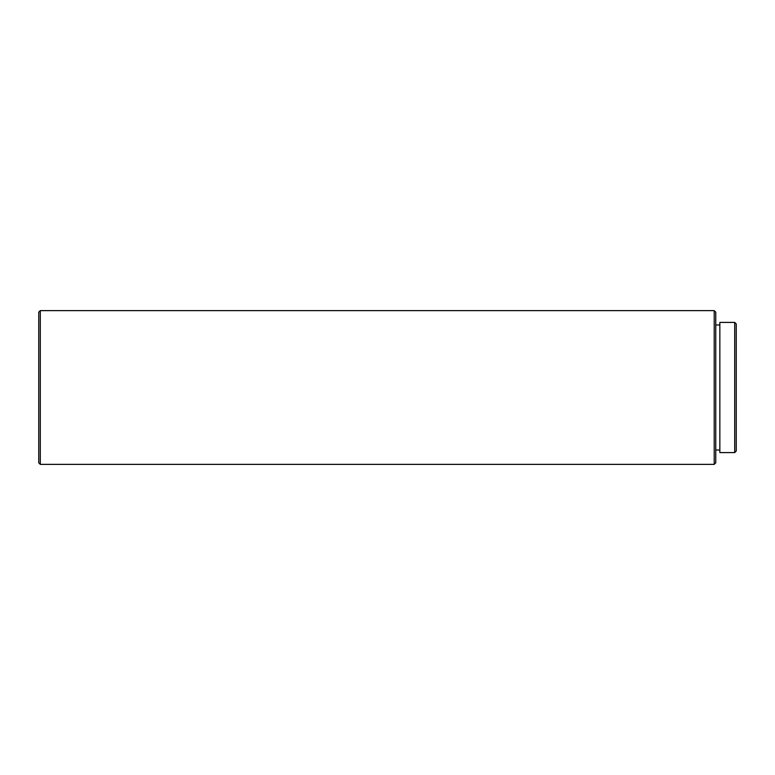<?xml version="1.0" encoding="UTF-8"?>
<svg xmlns="http://www.w3.org/2000/svg" width="775" height="775" viewBox="0 0 775 775"><rect width="100%" height="100%" fill="white"/><g stroke="black" fill="none" stroke-linecap="round" stroke-linejoin="round"><path stroke-width="1.16" d="M734.71 452.59L736.25 451.05L736.25 323.95L734.71 322.41L734.71 452.59L734.71 322.41L719.849 322.41L719.849 452.59L734.71 452.59L719.849 452.59L719.849 322.41L734.71 322.41L736.25 323.95L736.25 451.05L734.71 452.59M715.751 450.023L719.849 450.023L715.751 450.023M719.849 324.977L715.751 324.977L719.849 324.977M714.211 464.37L715.751 462.84L715.751 312.16L714.211 310.63L714.211 464.37L714.211 310.63L40.29 310.63L40.29 464.37L714.211 464.37L40.29 464.37L40.29 310.63L38.75 312.16L38.75 462.84L40.29 464.37L38.75 462.84L38.75 312.16L40.29 310.63L714.211 310.63L715.751 312.16L715.751 462.84L714.211 464.37"/></g></svg>
